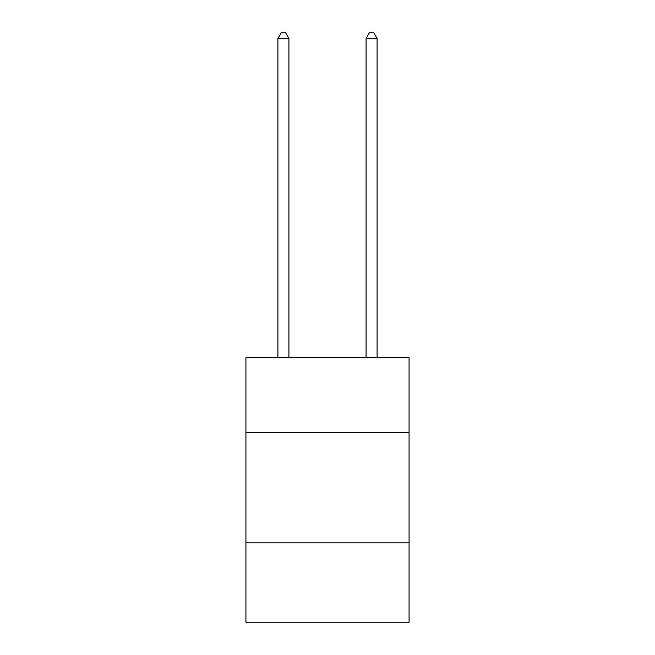<?xml version="1.0" encoding="UTF-8"?>
<svg xmlns="http://www.w3.org/2000/svg" width="655" height="655" viewBox="0 0 655 655"><rect width="100%" height="100%" fill="white"/><g stroke="black" fill="none" stroke-linecap="round" stroke-linejoin="round"><path stroke-width="0.98" d="M409.072 432.66L409.072 357.704L245.928 357.704L245.928 432.66L409.072 432.66L409.072 622.25L245.928 622.25L245.928 432.66M409.072 542.889L245.928 542.889M288.921 357.704L288.921 38.481L277.9 38.481L277.9 357.704M277.9 38.481L281.208 32.75L285.613 32.75L288.921 38.481M377.1 357.704L377.1 38.481L366.079 38.481L366.079 357.704M366.079 38.481L369.387 32.75L373.792 32.75L377.1 38.481"/></g></svg>
